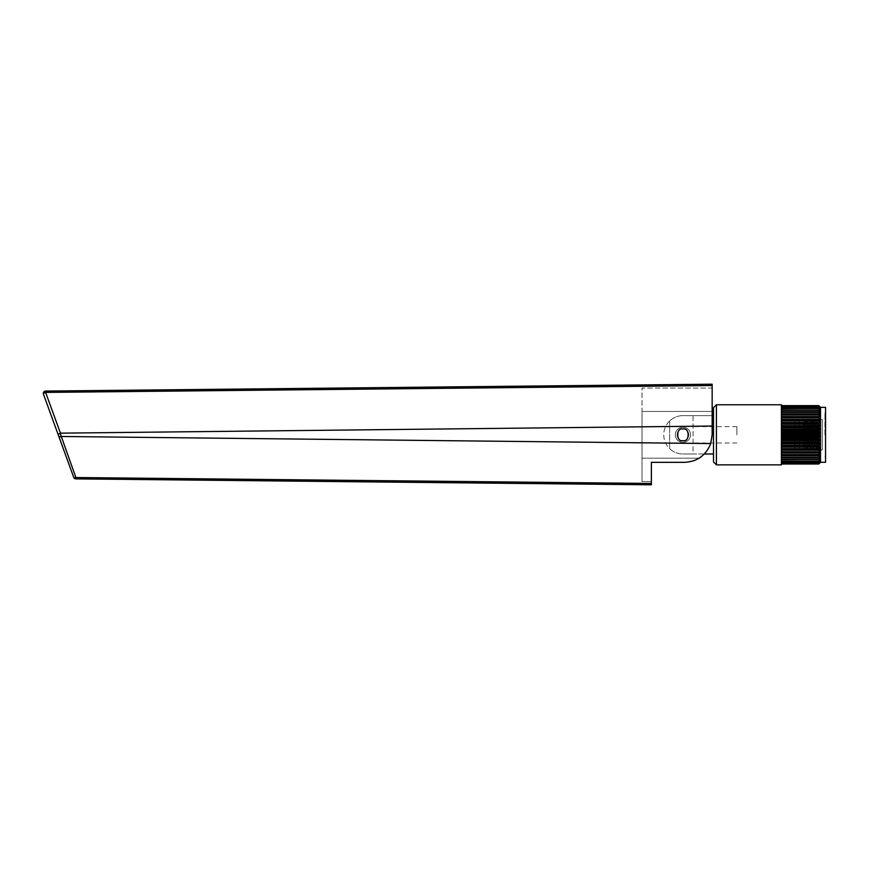 <?xml version="1.0" encoding="UTF-8"?>
<svg xmlns="http://www.w3.org/2000/svg" width="869" height="869" viewBox="0 0 869 869"><rect width="100%" height="100%" fill="white"/><g stroke="black" fill="none" stroke-linecap="round" stroke-linejoin="round"><path stroke-width="0.65" stroke-dasharray="4.34 3.26" d="M682.925 440.659A5.844 5.844 0 0 0 688.769 434.815A5.844 5.844 0 0 0 682.925 428.971A5.844 5.844 0 0 1 688.769 434.815A5.844 5.844 0 0 1 682.925 440.659C675.995 442.734 675.995 426.896 682.925 428.971C689.867 426.896 689.867 442.734 682.925 440.659A5.844 5.844 0 0 1 677.081 434.815A5.844 5.844 0 0 1 682.925 428.971A5.844 5.844 0 0 0 677.081 434.815A5.844 5.844 0 0 0 682.925 440.659M59.331 436.879L73.713 477.342A2.335 0.934 160 0 0 75.875 477.526L75.885 478.884L651.37 484.804L651.37 462.341L684.62 462.341C689.856 462.319 694.7 460.928 699.165 458.191A27.536 27.536 0 0 0 712.156 434.815L712.156 411.439L712.156 434.815A27.536 27.536 0 0 1 699.165 458.191L642.017 458.191L642.017 481.567L651.37 481.567L651.37 462.341L684.62 462.341C697.296 461.613 705.997 455.356 710.723 443.559L712.156 434.815L712.156 384.196M712.156 388.052L712.156 411.439L712.156 388.052L642.017 388.052L642.017 458.191L642.017 411.439L712.156 411.439L642.017 411.439L642.017 388.052L712.156 388.052M45.622 391.061L45.612 392.408A2.335 0.945 160 0 0 43.45 394.2L58.114 434.478L60.45 433.153L712.156 426.049M651.37 483.457L75.875 477.526L60.96 436.531L710.723 443.559M694.277 460.592L684.62 462.341M699.165 458.191L642.017 458.191L642.017 481.567L651.37 481.567M73.713 477.342A2.335 2.335 0 0 0 75.885 478.884M682.925 442.408A7.593 7.593 0 0 0 690.529 434.815A7.593 7.593 0 0 0 682.925 427.211A7.593 7.593 0 0 1 690.529 434.815A7.593 7.593 0 0 1 682.925 442.408A7.593 7.593 0 0 0 690.529 434.815A7.593 7.593 0 0 0 682.925 427.211A7.593 7.593 0 0 1 690.529 434.815A7.593 7.593 0 0 1 682.925 442.408A7.593 7.593 0 0 0 690.529 434.815A7.593 7.593 0 0 0 682.925 427.211A7.593 7.593 0 0 0 675.332 434.815A7.593 7.593 0 0 0 682.925 442.408A7.593 7.593 0 0 0 690.529 434.815A7.593 7.593 0 0 0 682.925 427.211A7.593 7.593 0 0 0 675.332 434.815A7.593 7.593 0 0 0 682.925 442.408A7.593 7.593 0 0 1 675.332 434.815A7.593 7.593 0 0 1 682.925 427.211A7.593 7.593 0 0 0 675.332 434.815A7.593 7.593 0 0 0 682.925 442.408A7.593 7.593 0 0 1 675.332 434.815A7.593 7.593 0 0 1 682.925 427.211A7.593 7.593 0 0 0 675.332 434.815A7.593 7.593 0 0 0 682.925 442.408M781.633 463.959L818.772 463.992L781.633 463.992L781.633 420.52L818.772 420.52L819.717 419.401L818.772 417.837L819.695 417.044L818.772 414.98L819.695 414.415L818.772 412.449L819.695 412.123L818.772 408.267L819.695 408.387L818.772 406.942L819.695 407.322L818.772 406.062L819.695 406.703L818.772 405.66L781.633 405.66L781.633 406.518L781.633 405.638L781.633 406.855L781.633 406.062L781.633 406.703L819.695 406.703L781.633 406.855L819.597 406.703M781.633 420.52L781.633 419.933L819.717 419.401M781.633 419.933L781.633 434.815L781.633 406.062L781.633 406.79L819.695 406.79M781.633 423.833L818.772 423.833L819.749 422.562L818.772 420.52M781.633 427.309L818.772 427.309L819.782 425.919L818.772 423.833M781.633 430.915L818.772 430.915L819.793 429.427L818.772 427.309M781.633 434.576L818.772 434.576L819.804 433.012L818.772 430.915M781.633 438.237L818.772 438.237L819.804 436.618L818.772 434.576M781.633 441.843L818.772 441.843L819.793 440.203L818.772 438.237M781.633 445.352L818.772 445.352L819.782 443.701L818.772 441.843M781.633 448.676L818.772 448.676L819.749 447.068L818.772 445.352M781.633 451.793L818.772 451.793L819.717 450.229L818.772 448.676M704.379 453.987L682.925 453.987A19.172 19.172 0 0 1 669.651 448.654A19.172 19.172 0 0 0 682.925 453.987A19.172 19.172 0 0 1 663.753 434.815A19.172 19.172 0 0 1 682.925 415.632L693.038 415.632L693.038 453.987L682.925 453.987L693.038 453.987L693.038 415.632L682.925 415.632A19.172 19.172 0 0 0 663.753 434.815A19.172 19.172 0 0 0 682.925 453.987L713.492 453.987L713.492 415.632L713.492 453.987L713.492 415.632L682.925 415.632L712.156 415.632M736.869 434.815L736.869 426.636L736.869 434.815M781.405 464.85L781.405 404.769M820.521 462.286L820.521 407.344M825.55 462.286L825.55 407.344M824.931 434.815L824.931 413.057L824.931 434.815M818.772 463.959L819.695 462.927L818.772 463.568L819.695 462.297L818.772 462.677L819.695 461.243L818.772 461.352L819.695 459.766L818.772 459.614L819.695 457.898L818.772 457.485L819.695 455.671L818.772 454.998L819.695 453.107L818.772 451.793M819.597 462.927L781.633 462.775L781.633 463.568L781.633 462.84L819.695 462.84M819.424 462.297L781.633 462.091L781.633 462.677L819.695 462.134M819.065 461.243L781.633 460.983L819.695 460.994M781.633 459.766L819.695 459.44M781.633 406.518L819.695 406.518L781.633 406.518M819.695 412.123L781.633 412.123L818.772 412.145M819.695 410.179L781.633 409.853M819.695 408.636L781.633 408.636L819.065 408.387M819.695 407.496L781.633 407.496L819.424 407.322M781.633 406.062L818.772 406.062M781.633 406.149L818.772 406.149M781.633 406.942L818.772 406.942M781.633 407.094L818.772 407.094M781.633 408.267L818.772 408.267M781.633 408.473L818.772 408.473M781.633 410.016L818.772 410.016M781.633 410.266L818.772 410.266M781.633 412.449L818.772 412.449M781.633 414.632L818.772 414.632M781.633 414.98L818.772 414.98M781.633 417.446L818.772 417.446M781.633 417.837L818.772 417.837M781.633 420.944L818.772 420.944M781.633 424.278L818.772 424.278M781.633 427.776L818.772 427.776M781.633 431.393L818.772 431.393M781.633 435.054L818.772 435.054M781.633 438.715L818.772 438.715M781.633 442.31L818.772 442.31M781.633 445.797L818.772 445.797M781.633 449.099L818.772 449.099M781.633 452.184L818.772 452.184M781.633 454.639L818.772 454.639M781.633 454.998L818.772 454.998M781.633 457.181L818.772 457.181M781.633 457.485L818.772 457.485M781.633 459.353L818.772 459.353M781.633 459.614L818.772 459.614M781.633 461.157L818.772 461.157M781.633 461.352L818.772 461.352M781.633 462.536L818.772 462.536M781.633 462.677L818.772 462.677M781.633 463.47L818.772 463.47M781.633 463.568L818.772 463.568M682.925 415.632A19.172 19.172 0 0 0 669.651 420.976A19.172 19.172 0 0 1 682.925 415.632M669.651 420.976L669.651 448.654L669.651 420.976M822.313 449.99L822.313 419.64L822.313 449.99L820.162 449.99L818.804 447.339L818.804 422.28L818.359 447.339L818.359 422.28L817.262 420.129L816.675 420.129L816.675 449.501L816.675 420.129L815.578 422.28L813.308 420.129L813.308 449.501L813.308 420.129L812.211 422.28L809.951 420.129L809.951 449.501L809.951 420.129L808.843 422.28L806.584 420.129L806.584 449.501L806.584 420.129L805.487 422.28L803.803 420.129L794.809 420.129L794.809 449.501L794.809 420.129M822.313 419.64L820.162 419.64L818.359 422.28L818.359 447.339L817.262 449.501L817.262 420.129L817.262 449.501L815.578 447.339L815.578 422.28L815.578 447.339L814.992 447.339L814.992 422.28L814.992 447.339L813.895 449.501L813.895 420.129L813.895 449.501L812.211 447.339L812.211 422.28L812.211 447.339L811.635 447.339L811.635 422.28L811.635 447.339L810.527 449.501L810.527 420.129L810.527 449.501L808.843 447.339L808.843 422.28L808.843 447.339L808.268 447.339L808.268 422.28L808.268 447.339L807.16 449.501L807.16 420.129L807.16 449.501L805.487 447.339L805.487 422.28L805.487 447.339L804.9 447.339L804.9 422.28L804.9 447.339L803.803 449.501L803.803 420.129L803.803 449.501L794.809 449.501M799.415 448.773L799.415 420.857L799.415 448.773L794.809 448.773L794.809 420.857L794.809 448.773M799.415 420.857L794.809 420.857M804.107 445.439L804.107 424.191L804.107 445.439L799.415 445.439L799.415 424.191L799.415 445.439M804.107 424.191L799.415 424.191M804.107 424.735L804.107 444.895L804.107 424.735L803.543 424.735L803.543 444.895L803.543 424.735M804.107 444.895L803.543 444.895M804.107 444.472L804.107 425.158L804.107 444.472L803.543 444.472L803.543 425.158L803.543 444.472M804.107 425.158L803.543 425.158M807.627 432.349L807.627 437.27L807.171 431.893L807.171 437.737L804.107 437.737L804.107 431.893L804.107 437.737M807.627 437.27L807.171 431.893L804.107 431.893M807.627 432.74L818.652 432.74L818.652 436.879L820.488 434.815L818.652 432.74L818.652 436.879L807.627 436.879L807.627 432.74L807.627 436.879M820.162 449.99L820.162 419.64L820.162 449.99M60.45 433.153L45.612 392.408L712.156 385.543M61.308 436.477L60.113 433.218M781.633 423.073L819.695 423.073M781.633 426.386L819.695 426.386M781.633 429.84L819.695 429.84M781.633 433.37L819.695 433.37M781.633 436.922L819.695 436.922M781.633 440.442L819.695 440.442M781.633 443.874L819.695 443.874M781.633 447.166L819.695 447.166M781.633 450.261L819.695 450.261M716.414 464.85L716.414 404.769M781.633 463.101L819.695 463.101L781.633 463.101M781.633 457.898L819.695 457.898M781.633 457.507L819.695 457.507M781.633 455.671L819.695 455.671M781.633 455.204L819.695 455.204M781.633 453.107L819.695 453.107M781.633 452.586L819.695 452.586M781.633 449.686L819.695 449.686M781.633 446.557L819.695 446.557M781.633 443.233L819.695 443.233M781.633 439.779L819.695 439.779M781.633 436.249L819.695 436.249M781.633 432.697L819.695 432.697M781.633 429.177L819.695 429.177M781.633 425.745L819.695 425.745M781.633 422.464L819.695 422.464M781.633 419.369L819.695 419.369M781.633 417.044L819.695 417.044M781.633 416.523L819.695 416.523M781.633 414.415L819.695 414.415M781.633 413.959L819.695 413.959M781.633 411.721L819.695 411.721M736.869 426.636L693.038 426.636M824.931 413.057L825.55 413.057M824.931 456.268L825.55 456.268M824.931 413.362L825.55 413.362M824.931 456.562L825.55 456.562M736.869 442.994L693.038 442.994M781.633 459.44L819.739 459.44L781.633 459.44M781.633 460.983L819.771 460.983L781.633 460.983M781.633 462.091L819.793 462.091L781.633 462.091M781.633 462.775L819.804 462.775L781.633 462.775M781.633 463.003L819.804 463.003M781.633 410.19L819.739 410.19L781.633 410.19M781.633 408.647L819.771 408.647L781.633 408.647M781.633 407.528L819.793 407.528L781.633 407.528M781.633 406.855L819.804 406.855L781.633 406.855M781.633 406.627L819.804 406.627"/><path stroke-width="1.3" d="M682.925 440.659C689.867 442.734 689.867 426.896 682.925 428.971C675.995 426.896 675.995 442.734 682.925 440.659M712.156 426.049L712.156 434.815L710.723 443.559C705.997 455.356 697.296 461.613 684.62 462.341L651.37 462.341L651.37 484.804L75.885 478.884A2.335 2.335 0 0 1 73.713 477.342L43.45 394.2A2.335 2.335 0 0 1 45.622 391.061L712.156 384.196L712.156 385.543L45.612 392.408L45.622 391.061A2.335 2.335 0 0 0 43.45 394.2A2.335 0.945 160 0 1 45.612 392.408L60.45 433.153L712.156 426.049L712.156 385.543M712.156 384.196L45.622 391.061A2.335 2.335 0 0 0 43.45 394.2M60.45 433.153L58.114 434.478L58.94 436.759L60.96 436.531L58.94 436.759M60.113 433.218L61.308 436.477L710.723 443.559M61.308 436.477L75.875 477.526A2.335 0.934 160 0 1 73.713 477.342A2.335 2.335 0 0 0 75.885 478.884L75.875 477.526L651.37 483.457M684.62 462.341L651.37 462.341L651.37 481.567M699.165 458.191L694.277 460.592M819.597 406.703L818.772 405.66L781.633 405.638L818.772 405.638L819.695 406.518L818.772 405.638L781.633 405.66L781.633 419.933L819.695 419.933L819.695 419.369L818.772 420.52L819.695 422.464L818.772 423.833L819.695 425.745L818.772 427.309L819.695 429.177L818.772 430.915L819.695 432.697L818.772 434.576L819.695 436.249L818.772 438.237L819.695 439.779L818.772 441.843L819.695 443.874L818.772 445.797L819.695 447.166L818.772 449.099L819.717 450.229M712.156 415.632L713.492 415.632L713.492 407.691L713.492 461.928L713.492 453.987L704.379 453.987M716.414 464.85L716.414 404.769L781.405 404.769L781.405 464.85L716.414 464.85L713.492 461.928M820.521 434.815L820.521 462.286L825.55 462.286L825.55 407.344L820.521 407.344L820.521 434.815M781.633 419.933L781.633 463.992L818.772 463.992L819.424 462.297M781.633 434.576L818.772 434.576M781.633 450.261L819.695 450.261L818.772 451.793L819.695 452.586L818.772 454.639L819.695 455.204L818.772 457.181L819.695 457.507L818.772 459.614L819.695 459.766L818.772 461.352L819.695 461.243L818.772 462.677L819.695 462.134M819.695 459.44L781.633 459.766M819.695 460.994L819.065 461.243M818.772 463.992L819.695 463.101L818.772 463.992M781.633 427.776L818.772 427.776M781.633 427.309L818.772 427.309M781.633 430.915L818.772 430.915M781.633 431.393L818.772 431.393M819.695 406.79L818.772 406.062L819.695 407.322L818.772 406.942L819.695 408.387L818.772 408.267L819.695 409.853L818.772 410.016L819.695 411.721L818.772 412.145L819.695 413.959L818.772 414.632L819.695 416.523L818.772 417.837L819.695 419.369L781.633 419.369M819.065 408.387L819.695 408.636M781.633 409.853L819.695 410.179M781.633 424.278L818.772 424.278M781.633 423.833L818.772 423.833M781.633 420.944L818.772 420.944M781.633 420.52L818.772 420.52M781.633 417.837L818.772 417.837M781.633 417.446L818.772 417.446M781.633 414.98L818.772 414.98M781.633 414.632L818.772 414.632M781.633 412.449L818.772 412.449M819.695 412.123L781.633 412.123L818.772 412.145M781.633 410.266L818.772 410.266M781.633 410.016L818.772 410.016M781.633 408.473L818.772 408.473M781.633 408.267L818.772 408.267M781.633 407.094L818.772 407.094M781.633 406.942L818.772 406.942M781.633 406.149L818.772 406.149M781.633 406.062L818.772 406.062M781.633 463.959L818.772 463.959M781.633 463.568L818.772 463.568M781.633 463.47L818.772 463.47M781.633 462.677L818.772 462.677M781.633 462.536L818.772 462.536M781.633 461.352L818.772 461.352M781.633 461.157L818.772 461.157M781.633 459.614L818.772 459.614M781.633 459.353L818.772 459.353M781.633 457.485L818.772 457.485M781.633 457.181L818.772 457.181M781.633 454.998L818.772 454.998M781.633 454.639L818.772 454.639M781.633 452.184L818.772 452.184M781.633 451.793L818.772 451.793M781.633 449.099L818.772 449.099M781.633 448.676L818.772 448.676M781.633 445.797L818.772 445.797M781.633 445.352L818.772 445.352M781.633 442.31L818.772 442.31M781.633 441.843L818.772 441.843M781.633 438.715L818.772 438.715M781.633 438.237L818.772 438.237M781.633 435.054L818.772 435.054M781.633 436.249L819.695 436.249M781.633 436.922L819.695 436.922M781.633 432.697L819.695 432.697M781.633 433.37L819.695 433.37M781.633 439.779L819.695 439.779M781.633 440.442L819.695 440.442M781.633 443.233L819.695 443.233M781.633 443.874L819.695 443.874M781.633 446.557L819.695 446.557M781.633 447.166L819.695 447.166M781.633 449.686L819.695 449.686M781.633 452.586L819.695 452.586M781.633 453.107L819.695 453.107M781.633 455.204L819.695 455.204M781.633 455.671L819.695 455.671M781.633 457.507L819.695 457.507M781.633 457.898L819.695 457.898M781.633 411.721L819.695 411.721M781.633 413.959L819.695 413.959M781.633 414.415L819.695 414.415M781.633 416.523L819.695 416.523M781.633 417.044L819.695 417.044M781.633 422.464L819.695 422.464M781.633 423.073L819.695 423.073M781.633 425.745L819.695 425.745M781.633 426.386L819.695 426.386M781.633 429.177L819.695 429.177M781.633 429.84L819.695 429.84M820.521 462.286L819.804 463.003M820.521 407.344L819.804 406.627M716.414 404.769L713.492 407.691"/></g></svg>

